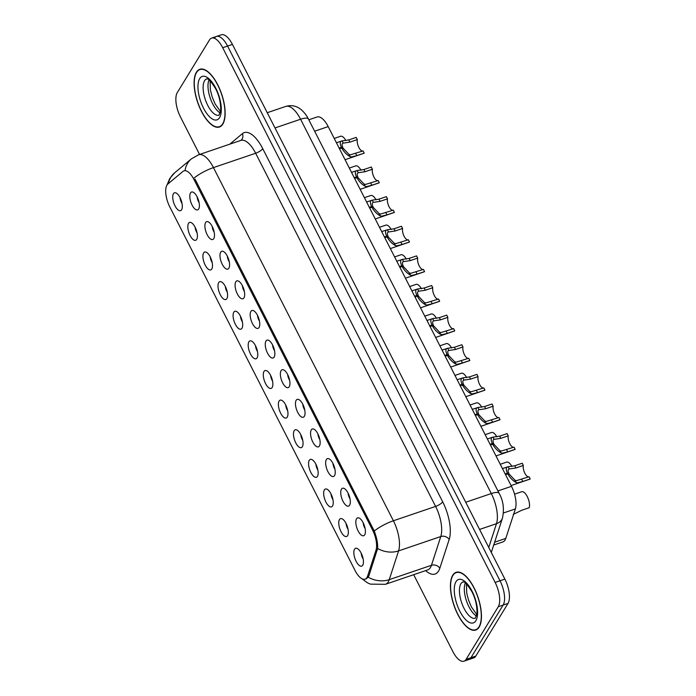 <?xml version="1.0" encoding="UTF-8"?>
<svg xmlns="http://www.w3.org/2000/svg" width="696" height="696" viewBox="0 0 696 696"><rect width="100%" height="100%" fill="white"/><g stroke="black" fill="none" stroke-linecap="round" stroke-linejoin="round"><path stroke-width="1.04" d="M341.449 489.166A9.431 3.924 71.2 0 1 343.633 488.253A9.431 3.924 71.2 0 1 349.166 495.674A9.431 3.924 71.2 0 1 349.618 505.2A9.431 3.924 71.2 0 1 349.47 505.418A9.431 3.924 71.2 0 1 342.902 501.077A9.431 3.924 71.2 0 1 341.449 489.166M326.354 459.543A9.431 3.924 71.2 0 1 328.538 458.629A9.431 3.924 71.2 0 1 334.071 466.05A9.431 3.924 71.2 0 1 334.524 475.585A9.431 3.924 71.2 0 1 334.385 475.794A9.431 3.924 71.2 0 1 327.807 471.453A9.431 3.924 71.2 0 1 326.354 459.543M311.26 429.919A9.431 3.924 71.2 0 1 313.444 429.006A9.431 3.924 71.2 0 1 318.977 436.427A9.431 3.924 71.2 0 1 319.429 445.962A9.431 3.924 71.2 0 1 319.29 446.171A9.431 3.924 71.2 0 1 312.713 441.829A9.431 3.924 71.2 0 1 311.26 429.919M296.165 400.296A9.431 3.924 71.2 0 1 298.349 399.391A9.431 3.924 71.2 0 1 303.882 406.803A9.431 3.924 71.2 0 1 304.335 416.339A9.431 3.924 71.2 0 1 304.195 416.547A9.431 3.924 71.2 0 1 297.627 412.206A9.431 3.924 71.2 0 1 296.165 400.296M281.071 370.672A9.431 3.924 71.2 0 1 283.255 369.767A9.431 3.924 71.2 0 1 288.788 377.18A9.431 3.924 71.2 0 1 289.249 386.715A9.431 3.924 71.2 0 1 289.101 386.933A9.431 3.924 71.2 0 1 282.532 382.591A9.431 3.924 71.2 0 1 281.071 370.672M265.976 341.049A9.431 3.924 71.2 0 1 268.16 340.144A9.431 3.924 71.2 0 1 273.693 347.565A9.431 3.924 71.2 0 1 274.154 357.091A9.431 3.924 71.2 0 1 274.007 357.309A9.431 3.924 71.2 0 1 267.438 352.968A9.431 3.924 71.2 0 1 265.976 341.049M250.882 311.425A9.431 3.924 71.2 0 1 253.074 310.52A9.431 3.924 71.2 0 1 258.599 317.941A9.431 3.924 71.2 0 1 259.06 327.468A9.431 3.924 71.2 0 1 258.912 327.685A9.431 3.924 71.2 0 1 252.344 323.344A9.431 3.924 71.2 0 1 250.882 311.425M235.787 281.81A9.431 3.924 71.2 0 1 237.98 280.897A9.431 3.924 71.2 0 1 243.504 288.318A9.431 3.924 71.2 0 1 243.965 297.845A9.431 3.924 71.2 0 1 243.817 298.062A9.431 3.924 71.2 0 1 237.249 293.721A9.431 3.924 71.2 0 1 235.787 281.81M220.702 252.187A9.431 3.924 71.2 0 1 222.885 251.273A9.431 3.924 71.2 0 1 228.418 258.695A9.431 3.924 71.2 0 1 228.871 268.221A9.431 3.924 71.2 0 1 228.723 268.439A9.431 3.924 71.2 0 1 222.154 264.097A9.431 3.924 71.2 0 1 220.702 252.187M205.607 222.563A9.431 3.924 71.2 0 1 207.791 221.65A9.431 3.924 71.2 0 1 213.324 229.071A9.431 3.924 71.2 0 1 213.776 238.606A9.431 3.924 71.2 0 1 213.637 238.815A9.431 3.924 71.2 0 1 207.06 234.474A9.431 3.924 71.2 0 1 205.607 222.563M190.513 192.94A9.431 3.924 71.2 0 1 192.696 192.026A9.431 3.924 71.2 0 1 198.23 199.447A9.431 3.924 71.2 0 1 198.682 208.983A9.431 3.924 71.2 0 1 198.543 209.191A9.431 3.924 71.2 0 1 191.965 204.85A9.431 3.924 71.2 0 1 190.513 192.94M356.535 518.79A9.431 3.924 71.2 0 1 358.727 517.876A9.431 3.924 71.2 0 1 364.252 525.297A9.431 3.924 71.2 0 1 364.713 534.824A9.431 3.924 71.2 0 1 364.565 535.041A9.431 3.924 71.2 0 1 357.996 530.7A9.431 3.924 71.2 0 1 356.535 518.79M339.457 519.555A9.431 3.924 71.2 0 1 341.649 518.65A9.431 3.924 71.2 0 1 347.182 526.072A9.431 3.924 71.2 0 1 347.635 535.598A9.431 3.924 71.2 0 1 347.487 535.816A9.431 3.924 71.2 0 1 340.918 531.474A9.431 3.924 71.2 0 1 339.457 519.555M324.371 489.94A9.431 3.924 71.2 0 1 326.555 489.027A9.431 3.924 71.2 0 1 332.088 496.448A9.431 3.924 71.2 0 1 332.54 505.975A9.431 3.924 71.2 0 1 332.392 506.192A9.431 3.924 71.2 0 1 325.824 501.851A9.431 3.924 71.2 0 1 324.371 489.94M309.276 460.317A9.431 3.924 71.2 0 1 311.46 459.403A9.431 3.924 71.2 0 1 316.993 466.825A9.431 3.924 71.2 0 1 317.446 476.36A9.431 3.924 71.2 0 1 317.306 476.569A9.431 3.924 71.2 0 1 310.729 472.227A9.431 3.924 71.2 0 1 309.276 460.317M294.182 430.694A9.431 3.924 71.2 0 1 296.365 429.78A9.431 3.924 71.2 0 1 301.899 437.201A9.431 3.924 71.2 0 1 302.351 446.736A9.431 3.924 71.2 0 1 302.212 446.945A9.431 3.924 71.2 0 1 295.635 442.604A9.431 3.924 71.2 0 1 294.182 430.694M279.087 401.07A9.431 3.924 71.2 0 1 281.271 400.156A9.431 3.924 71.2 0 1 286.804 407.578A9.431 3.924 71.2 0 1 287.257 417.113A9.431 3.924 71.2 0 1 287.117 417.322A9.431 3.924 71.2 0 1 280.549 412.98A9.431 3.924 71.2 0 1 279.087 401.07M263.993 371.447A9.431 3.924 71.2 0 1 266.176 370.542A9.431 3.924 71.2 0 1 271.71 377.954A9.431 3.924 71.2 0 1 272.171 387.489A9.431 3.924 71.2 0 1 272.023 387.707A9.431 3.924 71.2 0 1 265.454 383.357A9.431 3.924 71.2 0 1 263.993 371.447M248.898 341.823A9.431 3.924 71.2 0 1 251.091 340.918A9.431 3.924 71.2 0 1 256.615 348.339A9.431 3.924 71.2 0 1 257.076 357.866A9.431 3.924 71.2 0 1 256.928 358.083A9.431 3.924 71.2 0 1 250.36 353.742A9.431 3.924 71.2 0 1 248.898 341.823M233.804 312.2A9.431 3.924 71.2 0 1 235.996 311.295A9.431 3.924 71.2 0 1 241.521 318.716A9.431 3.924 71.2 0 1 241.982 328.242A9.431 3.924 71.2 0 1 241.834 328.46A9.431 3.924 71.2 0 1 235.265 324.118A9.431 3.924 71.2 0 1 233.804 312.2M218.718 282.576A9.431 3.924 71.2 0 1 220.902 281.671A9.431 3.924 71.2 0 1 226.435 289.092A9.431 3.924 71.2 0 1 226.887 298.619A9.431 3.924 71.2 0 1 226.739 298.836A9.431 3.924 71.2 0 1 220.171 294.495A9.431 3.924 71.2 0 1 218.718 282.576M203.624 252.961A9.431 3.924 71.2 0 1 205.807 252.048A9.431 3.924 71.2 0 1 211.34 259.469A9.431 3.924 71.2 0 1 211.793 268.995A9.431 3.924 71.2 0 1 211.645 269.213A9.431 3.924 71.2 0 1 205.076 264.871A9.431 3.924 71.2 0 1 203.624 252.961M188.529 223.338A9.431 3.924 71.2 0 1 190.713 222.424A9.431 3.924 71.2 0 1 196.246 229.845A9.431 3.924 71.2 0 1 196.698 239.372A9.431 3.924 71.2 0 1 196.559 239.589A9.431 3.924 71.2 0 1 189.982 235.248A9.431 3.924 71.2 0 1 188.529 223.338M173.434 193.714A9.431 3.924 71.2 0 1 175.618 192.801A9.431 3.924 71.2 0 1 181.151 200.222A9.431 3.924 71.2 0 1 181.604 209.757A9.431 3.924 71.2 0 1 181.465 209.966A9.431 3.924 71.2 0 1 174.896 205.624A9.431 3.924 71.2 0 1 173.434 193.714M354.551 549.179A9.431 3.924 71.2 0 1 356.743 548.274A9.431 3.924 71.2 0 1 362.268 555.695A9.431 3.924 71.2 0 1 362.729 565.222A9.431 3.924 71.2 0 1 362.581 565.439A9.431 3.924 71.2 0 1 356.013 561.098A9.431 3.924 71.2 0 1 354.551 549.179M308.815 119.79L317.08 116.971A18.853 7.847 71.2 0 1 328.19 126.594L511.482 486.321A18.853 7.847 71.2 0 1 515.371 508.915L505.783 538.408A18.853 7.847 71.2 0 1 505.035 540.087A18.853 7.847 71.2 0 1 502.938 541.897L493.708 545.038M367.618 576.036A16.974 7.064 71.2 0 1 366.94 577.541A16.974 7.064 71.2 0 1 365.052 579.168A16.974 7.064 71.2 0 1 355.056 570.511L169.798 206.912A16.974 7.064 71.2 0 1 167.867 184.005L182.978 171.399A16.974 7.064 71.2 0 1 183.962 170.833A16.974 7.064 71.2 0 1 193.966 179.49L372.499 529.891A16.974 7.064 71.2 0 1 376.005 550.231L367.618 576.036L368.993 575.566M361.198 553.155A5.655 2.358 -108.8 0 0 363.129 558.853M180.073 197.69A5.655 2.358 -108.8 0 0 182.013 203.38M195.167 227.314A5.655 2.358 -108.8 0 0 197.107 233.003M210.262 256.937A5.655 2.358 -108.8 0 0 212.202 262.627M225.356 286.552A5.655 2.358 -108.8 0 0 227.287 292.25M240.451 316.175A5.655 2.358 -108.8 0 0 242.382 321.874M255.536 345.799A5.655 2.358 -108.8 0 0 257.476 351.489M270.631 375.422A5.655 2.358 -108.8 0 0 272.571 381.112M285.725 405.046A5.655 2.358 -108.8 0 0 287.665 410.736M300.82 434.669A5.655 2.358 -108.8 0 0 302.76 440.359M315.914 464.293A5.655 2.358 -108.8 0 0 317.855 469.983M331.009 493.916A5.655 2.358 -108.8 0 0 332.94 499.606M346.103 523.54A5.655 2.358 -108.8 0 0 348.035 529.23M363.181 522.766A5.655 2.358 -108.8 0 0 365.113 528.455M197.151 196.916A5.655 2.358 -108.8 0 0 199.091 202.606M212.245 226.539A5.655 2.358 -108.8 0 0 214.185 232.229M227.34 256.163A5.655 2.358 -108.8 0 0 229.271 261.853M242.434 285.786A5.655 2.358 -108.8 0 0 244.366 291.476M257.529 315.401A5.655 2.358 -108.8 0 0 259.46 321.1M272.615 345.025A5.655 2.358 -108.8 0 0 274.555 350.714M287.709 374.648A5.655 2.358 -108.8 0 0 289.649 380.338M302.803 404.272A5.655 2.358 -108.8 0 0 304.744 409.961M317.898 433.895A5.655 2.358 -108.8 0 0 319.838 439.585M332.993 463.519A5.655 2.358 -108.8 0 0 334.933 469.208M348.087 493.142A5.655 2.358 -108.8 0 0 350.018 498.832M479.152 627.113A30.485 12.693 -108.8 0 0 476.16 592.357A30.485 12.693 -108.8 0 0 456.115 572.321A30.485 12.693 -108.8 0 0 452.722 575.244A30.485 12.693 -108.8 0 0 455.723 610A30.485 12.693 -108.8 0 0 475.76 630.037A30.485 12.693 -108.8 0 0 479.152 627.113M222.833 124.071A30.485 12.693 -108.8 0 0 219.84 89.314A30.485 12.693 -108.8 0 0 199.804 69.278A30.485 12.693 -108.8 0 0 196.411 72.201A30.485 12.693 -108.8 0 0 199.404 106.958A30.485 12.693 -108.8 0 0 219.449 126.994A30.485 12.693 -108.8 0 0 222.833 124.071M193.966 179.49L195.037 179.124L374.248 531.013C376.771 537.703 377.902 543.524 377.624 548.483L368.967 575.635L368.158 577.193L365.861 578.95M413.685 574.696L452.861 651.578A18.853 7.847 -108.8 0 0 463.971 661.2L468.843 659.538A18.853 7.847 -108.8 0 0 470.94 657.729L503.156 605.05A18.853 7.847 -108.8 0 0 500.015 580.777L227.575 46.075A18.853 7.847 -108.8 0 0 216.465 36.462A18.853 7.847 -108.8 0 0 214.368 38.271M463.971 661.2A18.853 7.847 -108.8 0 0 466.068 659.39L498.284 606.712A18.853 7.847 -108.8 0 0 495.143 582.439L222.703 47.737A18.853 7.847 -108.8 0 0 211.593 38.115A18.853 7.847 -108.8 0 0 209.496 39.924L177.28 92.603A18.853 7.847 -108.8 0 0 180.421 116.876L199.569 154.46M508.028 603.397A18.853 7.847 -108.8 0 0 504.887 579.124L232.438 44.422A18.853 7.847 -108.8 0 0 221.328 34.8L216.465 36.462A18.853 7.847 -108.8 0 1 227.575 46.075L500.015 580.777A18.853 7.847 -108.8 0 1 503.156 605.05L470.94 657.729A18.853 7.847 -108.8 0 1 468.843 659.538L473.706 657.885A18.853 7.847 -108.8 0 0 475.803 656.076L508.028 603.397L498.284 606.712M513.204 514.448L521.826 510.22L529.247 507.697A9.431 3.924 71.2 0 0 527.516 497.083A9.431 3.924 71.2 0 0 521.704 491.741L514.553 494.177M511.09 485.556L529.76 479.196A9.431 3.924 71.2 0 0 530.221 478.952L522.8 481.484L517.676 482.763L516.145 482.493C512.909 480.814 510.125 477.935 507.775 473.872L505.531 474.637M505.174 473.941L507.419 473.176C505.705 469.269 505.94 467.12 508.115 466.746L514.796 465.763L522.217 463.24L523.34 465.441L515.919 467.964L509.011 468.991M502.442 468.573L508.115 466.746L509.237 468.939C507.854 469.365 507.758 470.931 508.959 473.628L508.071 473.933M507.775 473.872L509.22 474.141L515.023 480.301L516.589 480.623L529.099 476.751L530.221 478.952M523.34 465.441A6.917 2.88 -108.8 0 0 524.714 472.958A6.917 2.88 -108.8 0 0 528.795 476.856M507.419 473.176L508.959 473.628M452.861 575.514A30.172 12.563 -108.8 0 0 455.828 609.913A30.172 12.563 -108.8 0 0 475.664 629.741A30.172 12.563 -108.8 0 0 479.013 626.844A30.172 12.563 -108.8 0 0 476.055 592.453A30.172 12.563 -108.8 0 0 456.219 572.617A30.172 12.563 -108.8 0 0 452.861 575.514M500.25 464.284L506.61 462.118A9.431 3.924 71.2 0 1 511.925 466.485M485.155 434.661L491.515 432.494A9.431 3.924 71.2 0 1 496.831 436.862M470.061 405.037L476.421 402.871A9.431 3.924 71.2 0 1 481.745 407.238M454.967 375.414L461.326 373.247A9.431 3.924 71.2 0 1 466.651 377.615M495.996 455.932L514.666 449.572A9.431 3.924 71.2 0 0 515.127 449.329L507.706 451.861L502.582 453.139L501.05 452.87C497.814 451.191 495.03 448.311 492.681 444.248L490.436 445.014M490.08 444.318L492.324 443.552C490.61 439.646 490.845 437.497 493.02 437.123L499.702 436.14L507.123 433.617L508.245 435.818L500.824 438.341L493.925 439.367M487.348 438.95L493.02 437.123L494.143 439.315C492.759 439.741 492.664 441.308 493.864 444.005L492.977 444.309M492.681 444.248L494.125 444.518L499.928 450.677L501.494 450.999L514.005 447.128L515.127 449.329M508.245 435.818A6.917 2.88 -108.8 0 0 509.62 443.335A6.917 2.88 -108.8 0 0 513.7 447.232M492.324 443.552L493.864 444.005M480.901 426.309L499.571 419.949A9.431 3.924 71.2 0 0 500.032 419.705L492.611 422.237L487.487 423.516L485.956 423.246C482.72 421.567 479.935 418.688 477.587 414.633L475.342 415.39M474.985 414.694L477.23 413.929C475.516 410.022 475.751 407.873 477.926 407.499L484.607 406.525L492.028 403.993L493.151 406.194L485.73 408.726L478.831 409.753M472.253 409.335L477.926 407.499L479.048 409.692C477.665 410.127 477.569 411.684 478.77 414.381L477.891 414.685M477.587 414.633L479.031 414.894L484.834 421.054L486.4 421.376L498.91 417.513L500.032 419.705M493.151 406.194A6.917 2.88 -108.8 0 0 494.525 413.711A6.917 2.88 -108.8 0 0 498.606 417.609M477.23 413.929L478.77 414.381M465.807 396.685L484.486 390.325A9.431 3.924 71.2 0 0 484.938 390.091L477.517 392.614L472.401 393.892L470.861 393.631C467.634 391.944 464.841 389.073 462.492 385.01L460.247 385.775M459.891 385.071L462.135 384.305C460.421 380.399 460.656 378.259 462.84 377.876L469.513 376.901L476.934 374.37L478.056 376.571L470.635 379.103L463.736 380.129M457.159 379.712L462.84 377.876L463.954 380.068C462.57 380.503 462.475 382.06 463.675 384.757L462.797 385.062M462.492 385.01L463.936 385.271L469.748 391.43L471.305 391.752L483.824 387.889L484.938 390.091M478.056 376.571A6.917 2.88 -108.8 0 0 479.431 384.088A6.917 2.88 -108.8 0 0 483.52 387.994M462.135 384.305L463.675 384.757M196.55 72.471A30.172 12.563 -108.8 0 0 199.508 106.862A30.172 12.563 -108.8 0 0 219.344 126.698A30.172 12.563 -108.8 0 0 222.703 123.801A30.172 12.563 -108.8 0 0 219.736 89.401A30.172 12.563 -108.8 0 0 199.9 69.574A30.172 12.563 -108.8 0 0 196.55 72.471M439.881 345.79L446.232 343.633A9.431 3.924 71.2 0 1 451.556 347.991M424.786 316.167L431.146 314.009A9.431 3.924 71.2 0 1 436.462 318.368M409.692 286.552L416.051 284.386A9.431 3.924 71.2 0 1 421.367 288.744M450.712 367.062L469.391 360.702A9.431 3.924 71.2 0 0 469.852 360.467L462.431 362.99L457.307 364.269L455.767 364.008C452.539 362.32 449.747 359.449 447.397 355.386L445.153 356.152M444.796 355.447L447.05 354.682C445.327 350.775 445.562 348.635 447.745 348.252L454.418 347.278L461.84 344.755L462.962 346.947L455.541 349.479L448.642 350.506M442.064 350.088L447.745 348.252L448.859 350.445C447.476 350.88 447.389 352.446 448.581 355.143L447.702 355.439M447.397 355.386L448.842 355.656L454.653 361.816L456.211 362.129L468.73 358.266L469.852 360.467M462.962 346.947A6.917 2.88 -108.8 0 0 464.336 354.464A6.917 2.88 -108.8 0 0 468.425 358.37M447.05 354.682L448.581 355.143M435.618 337.438L454.297 331.087A9.431 3.924 71.2 0 0 454.758 330.844L447.337 333.367L442.212 334.645L440.672 334.385C437.445 332.697 434.652 329.826 432.312 325.763L430.058 326.528M429.702 325.824L431.955 325.067C430.232 321.152 430.467 319.012 432.651 318.629L439.324 317.654L446.745 315.131L447.867 317.332L440.446 319.856L433.547 320.882M426.97 320.465L432.651 318.629L433.765 320.83C432.381 321.256 432.294 322.822 433.495 325.519L432.608 325.815M432.312 325.763L433.756 326.032L439.559 332.192L441.125 332.514L453.635 328.642L454.758 330.844M447.867 317.332A6.917 2.88 -108.8 0 0 449.251 324.841A6.917 2.88 -108.8 0 0 453.331 328.747M431.955 325.067L433.495 325.519M420.532 307.815L439.202 301.464A9.431 3.924 71.2 0 0 439.663 301.22L432.242 303.743L427.118 305.031L425.578 304.761C422.35 303.073 419.558 300.202 417.217 296.139L414.964 296.905M414.607 296.209L416.861 295.443C415.147 291.528 415.373 289.388 417.556 289.014L424.238 288.031L431.65 285.508L432.773 287.709L425.352 290.232L418.453 291.259M411.875 290.841L417.556 289.014L418.67 291.206C417.287 291.633 417.2 293.199 418.4 295.896L417.513 296.191M417.217 296.139L418.661 296.409L424.464 302.569L426.03 302.89L438.541 299.019L439.663 301.22M432.773 287.709A6.917 2.88 -108.8 0 0 434.156 295.217A6.917 2.88 -108.8 0 0 438.236 299.123M416.861 295.443L418.4 295.896M394.597 256.928L400.957 254.762A9.431 3.924 71.2 0 1 406.273 259.121M379.503 227.305L385.862 225.139A9.431 3.924 71.2 0 1 391.178 229.497M364.408 197.681L370.768 195.515A9.431 3.924 71.2 0 1 376.084 199.882M349.314 168.058L355.673 165.892A9.431 3.924 71.2 0 1 360.998 170.259M334.219 138.434L340.579 136.268A9.431 3.924 71.2 0 1 345.903 140.636M405.437 278.191L424.108 271.84A9.431 3.924 71.2 0 0 424.569 271.597L417.148 274.12L412.023 275.407L410.492 275.137C407.256 273.45 404.472 270.579 402.123 266.516L399.878 267.281M399.521 266.585L401.766 265.82C400.052 261.905 400.278 259.765 402.462 259.39L409.144 258.407L416.565 255.884L417.678 258.085L410.266 260.608L403.358 261.635M396.781 261.217L402.462 259.39L403.584 261.583C402.192 262.009 402.105 263.575 403.306 266.272L402.418 266.577M402.123 266.516L403.567 266.785L409.37 272.945L410.936 273.267L423.446 269.395L424.569 271.597M417.678 258.085A6.917 2.88 -108.8 0 0 419.062 265.602A6.917 2.88 -108.8 0 0 423.142 269.5M401.766 265.82L403.306 266.272M390.343 248.576L409.013 242.217A9.431 3.924 71.2 0 0 409.474 241.973L402.053 244.505L396.929 245.784L395.398 245.514C392.161 243.835 389.377 240.955 387.028 236.892L384.784 237.658M384.427 236.962L386.671 236.196C384.958 232.281 385.192 230.141 387.368 229.767L394.049 228.784L401.47 226.261L402.592 228.462L395.171 230.985L388.264 232.012M381.695 231.594L387.368 229.767L388.49 231.959C387.106 232.386 387.011 233.952 388.211 236.649L387.324 236.953M387.028 236.892L388.472 237.162L394.275 243.322L395.841 243.644L408.352 239.772L409.474 241.973M402.592 228.462A6.917 2.88 -108.8 0 0 403.967 235.979A6.917 2.88 -108.8 0 0 408.047 239.876M386.671 236.196L388.211 236.649M375.248 218.953L393.919 212.593A9.431 3.924 71.2 0 0 394.38 212.35L386.959 214.881L381.834 216.16L380.303 215.891C377.067 214.211 374.283 211.332 371.934 207.269L369.689 208.034M369.332 207.338L371.577 206.573C369.863 202.666 370.098 200.518 372.273 200.144L378.955 199.16L386.376 196.637L387.498 198.839L380.077 201.361L373.178 202.388M366.601 201.971L372.273 200.144L373.395 202.336C372.012 202.762 371.916 204.328 373.117 207.025L372.23 207.33M371.934 207.269L373.378 207.538L379.181 213.698L380.747 214.02L393.257 210.149L394.38 212.35M387.498 198.839A6.917 2.88 -108.8 0 0 388.873 206.355A6.917 2.88 -108.8 0 0 392.953 210.253M371.577 206.573L373.117 207.025M360.154 189.329L378.824 182.97A9.431 3.924 71.2 0 0 379.285 182.726L371.864 185.258L366.74 186.537L365.209 186.267C361.972 184.588 359.188 181.708 356.839 177.654L354.595 178.411M354.238 177.715L356.483 176.949C354.769 173.043 355.004 170.894 357.178 170.52L363.86 169.546L371.281 167.014L372.404 169.215L364.982 171.738L358.083 172.773M351.506 172.356L357.178 170.52L358.301 172.712C356.918 173.147 356.822 174.705 358.022 177.402L357.144 177.706M356.839 177.654L358.283 177.915L364.086 184.075L365.652 184.397L378.163 180.534L379.285 182.726M372.404 169.215A6.917 2.88 -108.8 0 0 373.778 176.732A6.917 2.88 -108.8 0 0 377.867 180.629M356.483 176.949L358.022 177.402M345.059 159.706L363.738 153.346A9.431 3.924 71.2 0 0 364.191 153.111L356.77 155.634L351.654 156.913L350.114 156.652C346.886 154.964 344.094 152.093 341.745 148.031L339.5 148.796M339.143 148.091L341.388 147.326C339.674 143.419 339.909 141.279 342.093 140.897L348.766 139.922L356.187 137.39L357.309 139.591L349.888 142.123L342.989 143.15M336.412 142.732L342.093 140.897L343.206 143.089C341.823 143.524 341.727 145.081 342.928 147.778L342.049 148.083M341.745 148.031L343.189 148.291L349 154.451L350.558 154.773L363.077 150.91L364.191 153.111M357.309 139.591A6.917 2.88 -108.8 0 0 358.684 147.108A6.917 2.88 -108.8 0 0 362.773 151.015M341.388 147.326L342.928 147.778M494.63 542.21L505.783 538.408M372.499 529.891L373.578 529.525M376.005 550.231L377.38 549.762M503.469 512.969L515.371 508.915M497.927 490.932L511.482 486.321M314.635 131.213L328.19 126.594M194.297 177.845A22.002 6.542 -27 0 1 213.454 167.606L393.397 520.773A25.143 10.466 71.2 0 1 398.582 550.901L389.247 579.655A25.143 10.466 71.2 0 1 388.246 581.891A25.143 10.466 71.2 0 1 385.445 584.301L427.649 569.937A25.143 10.466 -108.8 0 0 430.441 567.527A25.143 10.466 -108.8 0 0 431.442 565.291L440.785 536.538A25.143 10.466 -108.8 0 0 435.6 506.41L255.65 153.242A25.143 10.466 -108.8 0 0 240.842 140.409L241.007 140.331A6.281 5.646 50.2 0 0 242.391 133.658A31.424 13.085 71.2 0 1 262.74 148.657L442.691 501.825A31.424 13.085 71.2 0 1 449.172 539.487L439.829 568.24A31.424 13.085 71.2 0 1 425.63 570.624M368.167 577.175A22.002 17.478 -162 0 0 389.247 579.655L431.442 565.291A6.281 4.994 18 0 1 439.829 568.24M442.691 501.825A6.281 1.87 153 0 1 435.6 506.41L393.397 520.773A22.002 6.542 153 0 0 374.248 531.013M185.058 170.459A22.002 19.749 -129.8 0 1 191.452 158.819L198.638 154.773A25.143 10.466 71.2 0 1 213.454 167.606L255.65 153.242A6.281 1.87 153 0 0 262.74 148.657M449.172 539.487A6.281 4.994 18 0 0 440.785 536.538L398.582 550.901A22.002 17.478 -162 0 1 377.624 548.483M168.38 183.57A22.002 19.749 -129.8 0 1 174.618 172.86L191.452 158.819M229.802 144.168L242.391 133.658M466.068 659.39L475.803 656.076M495.143 582.439L504.887 579.124M222.703 47.737L232.438 44.422M488.757 547.474L496.483 523.688L479.57 529.438M499.145 493.333A12.571 3.741 153 0 0 491.298 493.551L300.576 119.242A25.143 10.466 -108.8 0 0 285.769 106.418C291.215 104.826 296.218 105.792 300.776 109.307C306.266 114.005 307.98 118.276 308.424 119.025L499.145 493.333C503.26 500.642 504.374 508.863 502.495 517.989A12.571 9.988 -162 0 1 496.483 523.688A25.143 10.466 -108.8 0 0 491.298 493.551L465.72 502.26M308.424 119.025A12.571 3.741 153 0 0 300.576 119.242L274.998 127.951M515.919 467.964L514.796 465.763M516.145 482.493L515.023 480.301M522.8 481.484L521.678 479.283M465.32 582.961A19.157 7.978 -108.8 0 0 466.503 600.987A19.157 7.978 -108.8 0 0 476.56 616.003M463.014 581.943A19.157 7.978 -108.8 0 0 460.882 583.779A19.157 7.978 -108.8 0 0 462.762 605.616A19.157 7.978 -108.8 0 0 475.359 618.213L477.012 613.28C477.091 605.416 475.359 598.186 471.836 591.574C462.883 577.462 463.11 583.309 463.014 581.943M456.002 581.673A22.933 9.544 -108.8 0 0 459.821 611.192A22.933 9.544 -108.8 0 0 475.881 620.684A22.933 9.544 -108.8 0 0 472.062 591.174A22.933 9.544 -108.8 0 0 456.002 581.673M500.824 438.341L499.702 436.14M501.05 452.87L499.928 450.677M507.706 451.861L506.584 449.66M485.73 408.726L484.607 406.525M485.956 423.246L484.834 421.054M492.611 422.237L491.489 420.036M470.635 379.103L469.513 376.901M470.861 393.631L469.748 391.43M477.517 392.614L476.403 390.413M209 79.909A19.157 7.978 -108.8 0 0 210.192 97.945A19.157 7.978 -108.8 0 0 220.249 112.952M206.695 78.892A19.157 7.978 -108.8 0 0 204.563 80.727A19.157 7.978 -108.8 0 0 206.451 102.573A19.157 7.978 -108.8 0 0 219.04 115.162L220.702 110.238C220.771 102.373 219.049 95.134 215.525 88.522C206.564 74.42 206.799 80.257 206.695 78.892M199.682 78.631A22.933 9.544 -108.8 0 0 203.502 108.141A22.933 9.544 -108.8 0 0 219.562 117.641A22.933 9.544 -108.8 0 0 215.743 88.122A22.933 9.544 -108.8 0 0 199.682 78.631M455.541 349.479L454.418 347.278M455.767 364.008L454.653 361.816M462.431 362.99L461.309 360.789M440.446 319.856L439.324 317.654M440.672 334.385L439.559 332.192M447.337 333.367L446.214 331.165M425.352 290.232L424.238 288.031M425.578 304.761L424.464 302.569M432.242 303.743L431.12 301.542M410.266 260.608L409.144 258.407M410.492 275.137L409.37 272.945M417.148 274.12L416.025 271.918M395.171 230.985L394.049 228.784M395.398 245.514L394.275 243.322M402.053 244.505L400.931 242.304M380.077 201.361L378.955 199.16M380.303 215.891L379.181 213.698M386.959 214.881L385.836 212.68M364.982 171.738L363.86 169.546M365.209 186.267L364.086 184.075M371.864 185.258L370.742 183.057M349.888 142.123L348.766 139.922M350.114 156.652L349 154.451M356.77 155.634L355.656 153.433M365.052 579.168L366.47 578.689M167.066 184.919L169.772 178.472L174.618 172.86M361.876 578.715L367.436 582.813L370.42 584.144L385.445 584.301M211.593 38.115L216.465 36.462M198.638 154.773L240.842 140.409M285.769 106.418L267.238 112.717M502.495 517.989L491.298 552.459M476.856 614.629L471.444 607.008L468.504 600.039L466.729 593.105L466.381 583.866M477.378 629.158L475.664 629.741M457.933 572.034L456.219 572.617M220.545 111.586L215.125 103.956L212.193 96.996L210.409 90.062L210.07 80.814M221.067 126.106L219.344 126.698M201.623 68.982L199.9 69.574"/></g></svg>

